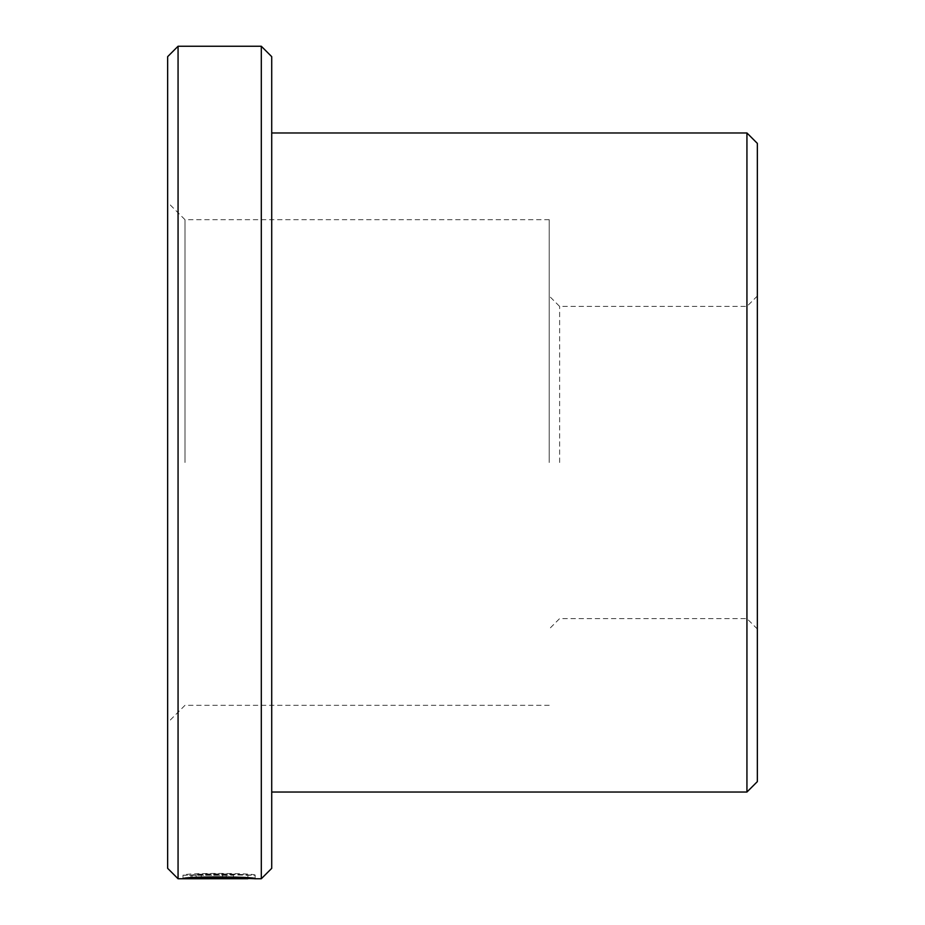 <?xml version="1.0" encoding="UTF-8"?>
<svg xmlns="http://www.w3.org/2000/svg" width="925" height="925" viewBox="0 0 925 925"><rect width="100%" height="100%" fill="white"/><g stroke="black" fill="none" stroke-linecap="round" stroke-linejoin="round"><path stroke-width="0.69" stroke-dasharray="4.62 3.47" d="M247.912 877.86L247.912 875.247C249.068 875.42 218.832 874.021 201.234 874.923L196.088 874.668C217.814 873.142 256.676 875.408 255.138 875.247C257.439 873.142 185.162 872.576 182.988 875.177L233.435 875.189L192.157 874.957C202.02 873.038 249.681 874.241 247.912 875.247L255.138 875.247L255.138 878.715M201.234 874.923L201.234 878.392C218.797 877.501 249.056 878.889 247.912 878.715M182.988 875.177L182.988 878.646M226.209 875.189L226.209 878.657L182.988 878.75L182.988 875.281L228.81 875.281M222.59 875.096L222.59 878.565L226.209 878.657M228.81 878.75L222.59 878.565M233.435 874.957L233.435 878.657M549.219 462.5L549.219 219.688L549.219 462.5M559.625 462.5L559.625 306.406L559.625 462.5M757.344 781.625L757.344 143.375M746.938 132.969L746.938 792.031M167.656 56.656L167.656 868.344M178.062 878.75L178.062 46.25M271.719 868.344L271.719 56.656M261.312 46.25L261.312 878.75M185 462.5L185 219.688L185 462.5M247.912 878.438L201.234 878.392M167.656 462.5L167.656 722.656L167.656 462.5M746.938 462.5L746.938 618.594L746.938 462.5M192.157 875.247L192.157 878.715M196.123 875.096L196.123 878.577M190.966 874.923L190.966 878.392M222.59 874.807L222.59 878.276M196.088 874.668L196.088 878.149M192.157 874.957L192.157 877.675M222.59 875.281L222.59 878.75M222.59 875.247L222.59 878.715M757.344 296L746.938 306.406L559.625 306.406L549.219 296M549.219 219.688L185 219.688L167.656 202.344M757.344 629L746.938 618.594L559.625 618.594L549.219 629M549.219 705.312L185 705.312L167.656 722.656"/><path stroke-width="1.39" d="M247.912 877.86L247.912 878.715C249.646 877.721 202.089 876.518 192.157 878.426L233.435 878.646L182.988 878.646C185.15 876.067 257.416 876.634 255.138 878.715L247.912 878.438M261.312 46.25L271.719 56.656L271.719 868.344L261.312 878.75L261.312 46.25L178.062 46.25L178.062 878.75L247.912 878.715M746.938 132.969L757.344 143.375L757.344 781.625L746.938 792.031L746.938 132.969L271.719 132.969M178.062 878.75L167.656 868.344L167.656 56.656L178.062 46.25M192.157 877.675L192.157 878.426M261.312 878.75L254.71 878.75M746.938 792.031L271.719 792.031"/></g></svg>
